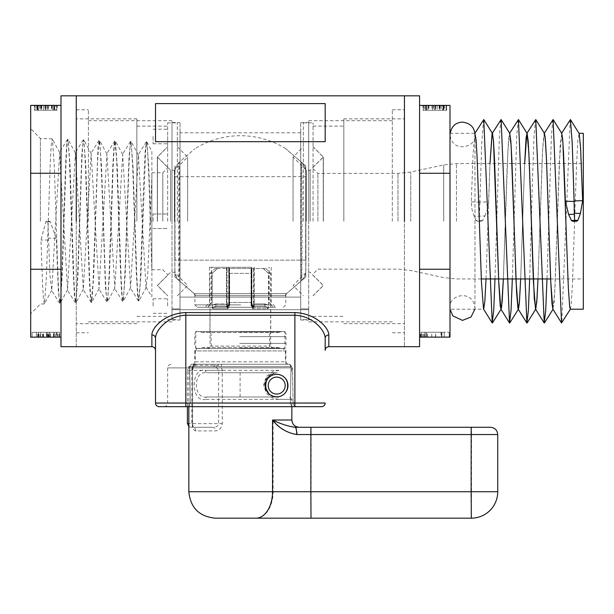 <?xml version="1.0" encoding="UTF-8"?>
<svg xmlns="http://www.w3.org/2000/svg" width="614" height="614" viewBox="0 0 614 614"><rect width="100%" height="100%" fill="white"/><g stroke="black" fill="none" stroke-linecap="round" stroke-linejoin="round"><path stroke-width="0.46" stroke-dasharray="3.07 2.3" d="M289.962 364.424L292.51 367.832L289.962 364.424L288.872 364.263L289.962 364.424L291.005 367.893L189.688 367.893L291.005 367.832L289.962 364.424M191.184 364.263L189.688 367.832L191.184 364.263L288.872 364.263L191.184 364.263M285.917 364.263L194.784 364.263L285.917 364.263L285.917 348.506L194.784 348.506L285.917 348.506M190.332 403.037L189.688 367.893L190.332 403.099L167.637 403.037L190.332 403.037M290.368 403.037L291.005 367.893L290.368 403.037L293.124 403.099L292.51 367.893L293.124 403.037L290.368 403.037M276.707 396.859C262.401 396.974 262.401 374.202 276.707 374.317C291.005 374.202 291.005 396.974 276.707 396.859C291.005 396.974 291.005 374.202 276.707 374.317C262.401 374.202 262.401 396.974 276.707 396.859A11.267 11.267 0 0 0 286.462 379.951A11.267 11.267 0 0 0 266.944 379.951A11.267 11.267 0 0 0 276.707 396.859L276.361 397.22L274.719 396.682L276.361 397.22L276.707 396.859A11.267 11.267 0 0 1 274.75 396.69L274.75 396.69A11.267 11.267 0 0 0 278.656 396.69A11.267 11.267 0 0 1 276.707 396.859L277.044 397.22L276.361 397.22L274.719 396.682L276.361 397.22L276.707 396.859A11.267 11.267 0 0 1 274.75 396.69L274.75 396.69A11.267 11.267 0 0 0 278.656 396.69L277.044 397.22L278.656 396.69A11.267 11.267 0 0 1 276.707 396.859M325.174 338.237C325.297 330.555 313.01 315.842 294.881 315.235L294.881 312.587C315.189 313.178 328.95 327.477 328.812 334.945A3.638 3.293 0 0 0 325.174 338.237L325.174 350.325M294.881 406.675L296.754 406.675L294.881 406.675L294.881 315.235L185.819 315.235C167.699 315.888 155.465 330.624 155.519 338.237A3.638 3.293 180 0 0 151.881 334.945C151.819 327.546 165.519 313.217 185.819 312.587L294.881 312.587M155.519 350.325L155.519 338.237M76.266 346.687L76.266 95.838L76.266 346.687M404.434 95.838L404.434 346.687L404.434 95.838M155.519 141.68L155.519 103.589L325.174 103.589L325.174 141.68L325.174 103.589L155.519 103.589L155.519 141.68L325.174 141.68L325.174 103.589L155.519 103.589L155.519 141.68M185.819 312.587L185.819 403.037L155.519 403.037A3.638 3.638 0 0 0 159.156 406.675L185.819 406.675L185.819 403.037L325.174 403.037A3.638 3.638 0 0 1 321.544 406.675M291.85 406.675L187.408 406.675L291.85 406.675L291.85 399.399L278.741 399.399A2.425 1.804 90 0 0 276.937 396.982L207.125 396.982A2.425 1.642 90 0 0 205.483 399.399L291.85 399.399L289.432 396.982M291.796 406.675L290.368 403.099L190.332 403.099L290.368 403.099L291.796 406.675M296.754 406.675C294.628 406.522 293.415 405.324 293.124 403.099C293.415 405.324 294.628 406.522 296.754 406.675M188.905 406.675L190.332 403.099L188.905 406.675M284.942 348.506L195.751 348.506L284.942 348.506L284.942 331.537L195.751 331.537L284.942 331.537M240.35 331.537L209.934 331.537L240.35 331.537M172.004 309.725L172.004 308.888L180.002 308.888L180.002 297.092L300.699 297.092L300.699 308.888L308.696 308.888L308.696 309.725L172.004 309.725L180.002 309.725L172.004 309.725L172.004 320.024L172.004 309.725L308.696 309.725L300.699 309.725L308.696 309.725L308.696 308.888L300.699 308.888L300.699 297.092L180.002 297.092L180.002 308.888L172.004 308.888L172.004 309.725M209.934 309.725L270.766 309.725L209.934 309.725L209.934 331.537M308.696 221.263L308.696 120.682L308.696 221.263M308.696 309.725L308.696 320.024L308.696 309.725M308.696 308.888L308.696 122.501L308.696 308.888M180.002 309.725L180.002 320.024L180.002 309.725M300.699 309.725L300.699 320.024L300.699 309.725M300.699 308.888L300.699 122.501L300.699 308.888M300.699 297.092L300.699 132.801L300.699 297.092M180.002 297.092L180.002 132.801L180.002 297.092M180.002 308.888L180.002 122.501L180.002 308.888M172.004 308.888L172.004 122.501L172.004 308.888M392.315 221.263L392.315 109.776L392.315 221.263M88.385 221.263L88.385 109.776L88.385 221.263M76.266 221.263L76.266 109.776L76.266 221.263M172.004 221.263L172.004 120.682L172.004 221.263M404.434 221.263L404.434 109.776L404.434 221.263M276.707 372.744L207.125 372.744L276.707 372.744A12.119 12.119 -90 0 0 264.588 384.863A12.119 12.119 -90 0 0 276.707 396.982L207.125 396.982C192.758 399.837 192.811 369.851 207.125 372.744A2.425 1.642 -90 0 1 205.483 370.319C190.486 366.85 190.432 402.838 205.483 399.399M274.512 372.99L267.504 377.326L265.01 386.597L269.753 394.587L276.937 396.982C264.872 397.642 258.41 378.6 274.512 372.99L276.937 372.744A2.425 1.804 90 0 0 278.741 370.319L205.483 370.319M278.741 399.399L273.1 398.356L266.468 393.405L263.559 384.855L266.476 376.305L273.1 371.363L278.741 370.319M192.382 370.319L192.773 366.681L188.843 366.681L291.85 366.681L221.293 366.681L222.26 370.319L222.26 423.637C221.547 428.303 219.167 430.729 215.123 430.913L195.805 430.913C193.679 430.729 192.543 428.303 192.382 423.637L192.635 370.319L191.791 370.319L191.791 423.637L192.658 427.275L213.342 427.275A3.638 1.781 90 0 1 215.123 430.913M212.168 305.281L215.951 303.907L215.967 306.332L212.766 308.758L212.16 305.281L212.16 273.368L210.049 273.368L212.007 273.368L217.279 268.525L214.9 268.525L217.433 268.525L212.16 273.368M215.951 303.907L227.096 303.907L227.111 306.332L215.967 306.332L227.111 306.332A2.425 2.425 -90 0 0 229.536 303.907L229.613 303.907A2.425 2.425 90 0 1 227.188 306.332L228.201 308.758L212.766 308.758M229.613 303.907L229.644 305.281L228.201 308.758M217.433 268.525L227.096 268.525L227.096 303.907L229.536 303.907L229.536 268.525L251.418 268.525L251.456 273.368L229.644 273.368L229.605 268.525M229.644 305.281L229.644 273.368M227.149 306.317L229.26 304.083L229.245 305.311L229.268 303.907A2.425 2.425 90 0 1 226.85 306.332L227.809 308.758L229.245 305.281L229.245 273.368L251.057 273.368L251.095 268.525L229.283 268.525L229.245 273.368M229.268 303.907L229.352 303.907A2.425 2.425 90 0 1 226.927 306.332L215.775 306.332L226.927 306.332L226.942 303.907L215.798 303.907L215.775 306.332L213.38 307.138L212.597 308.758L227.809 308.758M215.798 303.907L212.014 305.281L212.597 308.758M226.927 306.332A2.425 2.425 0 0 0 229.352 303.907L226.942 303.907L226.942 268.525L217.279 268.525M212.007 305.281L212.007 273.368M264.749 303.907L264.734 306.332L267.927 308.758L268.533 305.281L264.749 303.907L253.605 303.907L253.582 306.332L264.734 306.332L253.582 306.332A2.425 2.425 90 0 1 251.164 303.907L251.08 303.907A2.425 2.425 -90 0 0 253.505 306.332L252.5 308.758L267.927 308.758M251.08 303.907L251.057 305.281L252.5 308.758M251.418 268.525L265.801 268.525L253.605 268.525L253.605 303.907L251.164 303.907L251.095 268.525M251.057 305.281L251.057 273.368M253.551 306.317L251.433 304.083L251.456 305.311L251.425 303.907A2.425 2.425 -90 0 0 253.851 306.332L252.884 308.758L251.456 305.281L251.456 273.368M251.425 303.907L251.349 303.907A2.425 2.425 -90 0 0 253.774 306.332L264.918 306.332L253.774 306.332L253.759 303.907L264.903 303.907L264.918 306.332L267.32 307.138L268.103 308.758L252.884 308.758M264.903 303.907L268.686 305.281L268.103 308.758M252.147 305.711A2.425 2.425 0 0 1 251.349 303.907L251.349 268.525L251.349 303.907L253.759 303.907L253.759 268.525M268.686 305.281L268.686 273.368L263.421 268.525M197.693 348.506L283.008 348.506L197.693 348.506L195.267 350.932L285.426 350.932L195.267 350.932L195.267 361.838L285.426 361.838L195.267 361.838L192.842 364.263L287.851 364.263L192.842 364.263M207.632 348.506L273.069 348.506L207.632 348.506L210.049 346.081L270.644 346.081L210.049 346.081L210.049 273.368L214.9 268.525M222.191 364.263L289.432 364.263L222.191 364.263A2.425 0.898 90 0 0 221.293 366.681L214.762 365.23L195.175 365.23L192.773 366.681A2.425 2.241 -90 0 1 195.014 364.263M188.843 426.538L191.046 427.275L213.342 427.275C216.481 427.183 218.239 425.97 218.622 423.637L218.622 370.319L216.374 367.287L213.342 366.681A3.638 1.781 -90 0 0 214.762 365.23A2.425 1.19 -90 0 1 215.714 364.263M268.533 305.281L268.533 273.368L270.644 273.368L268.686 273.368M227.096 268.525L229.536 268.525M229.283 268.525L226.942 268.525M253.605 268.525L251.164 268.525M263.268 268.525L268.533 273.368M195.805 430.913A3.638 3.147 -90 0 0 192.658 427.275L191.046 427.275M192.121 367.287L191.791 370.319L187.408 370.319C187.608 368.131 188.813 366.919 191.046 366.681L213.342 366.681L192.658 366.681L192.121 367.287A3.638 2.855 36.6 0 0 193.395 366.42L192.635 370.319L192.635 423.637L188.843 423.637M196.856 364.263A2.425 2.095 -90 0 0 195.175 365.23A3.638 3.147 90 0 1 192.658 366.681L191.046 366.681M297.13 434.543A7.268 1.742 90 0 0 295.388 427.275L311.152 427.275L311.206 434.543L297.13 434.543C287.183 432.816 279.17 427.966 273.1 420.007C281.327 423.982 288.757 426.408 295.388 427.275L295.088 427.275M497.739 434.543L471.506 434.543L471.452 427.275L490.471 427.275M188.843 491.745L471.506 491.745L471.322 518.162M497.739 491.745L471.506 491.745L471.506 434.543L311.206 434.543L311.022 518.162L215.261 518.162M195.229 295.61L195.145 295.58A2.425 2.402 -51.1 0 0 194.316 293.745L286.646 293.576A2.425 2.41 90 0 0 285.541 295.61L195.229 295.61A2.425 2.41 -90 0 0 194.131 293.576L174.913 276.991L194.055 293.576A2.425 2.41 -90 0 1 195.16 295.61L285.472 295.61A2.425 2.41 90 0 1 286.569 293.576L194.254 293.745A2.425 2.402 -47 0 1 194.316 293.799A2.425 2.402 -47 0 1 194.331 293.807A2.425 2.402 -47 0 1 195.083 295.58L195.16 295.61M285.472 295.61L285.556 295.58A2.425 2.402 51.1 0 1 286.377 293.745L301.558 280.583A14.544 14.306 -2.2 0 0 305.726 270.574L305.726 172.434A14.544 14.306 -177.8 0 0 301.558 162.426L285.794 148.734L301.704 162.426A14.544 14.306 177.8 0 1 305.841 171.874A14.544 14.306 177.8 0 1 305.841 171.905A14.544 14.306 177.8 0 1 305.849 172.434L305.849 270.574A14.544 14.306 2.2 0 1 301.704 280.583L286.446 293.745A2.425 2.402 47 0 0 285.617 295.58L285.541 295.61M240.65 307.299L197.332 307.299L240.65 307.299M253.935 307.299L205.206 307.299L275.494 307.299L253.935 307.299L251.525 304.882L251.54 267.313L209.443 267.313L251.54 267.313M207.939 307.299L209.259 304.882L226.451 304.882L226.436 307.299A2.425 2.425 -90 0 0 228.861 304.882L226.305 307.299M226.451 267.313L226.451 304.882L228.861 304.882L228.861 267.313L228.861 304.882A2.425 2.425 0 0 1 226.436 307.299M228.738 304.882L228.753 267.313M209.259 304.882L211.546 302.426L211.546 267.313M251.525 304.882L251.64 304.882A2.425 2.425 -90 0 0 254.066 307.299L254.081 304.882L271.281 304.882L272.562 307.299M251.64 267.313L251.64 304.882L254.081 304.882L254.081 267.313M271.281 304.882L268.993 302.426L268.993 267.313M272.762 307.299L271.442 304.882L254.242 304.882L254.257 307.299A2.425 2.425 90 0 1 251.84 304.882L254.388 307.299M254.242 267.313L254.242 304.882L251.84 304.882A2.425 2.425 0 0 0 251.84 304.981M251.955 304.882L251.94 267.313M271.442 304.882L269.155 302.426L269.155 267.313M226.758 307.299L229.053 304.882A2.425 2.425 90 0 1 226.627 307.299L226.612 304.882L209.42 304.882L208.131 307.299M229.053 267.313L229.053 304.882L226.612 304.882L226.612 267.313M209.42 304.882L211.707 302.426L211.707 267.313M229.175 304.882L229.16 267.313M228.753 302.426L251.54 302.426M251.94 302.426L229.16 302.426M178.989 162.426A14.544 14.306 -177.8 0 0 174.86 171.874A14.544 14.306 -177.8 0 0 174.86 171.905A14.544 14.306 -177.8 0 0 174.852 172.434L174.852 270.574A14.544 14.306 -2.2 0 0 174.86 271.104A14.544 14.306 -2.2 0 0 174.86 271.135A14.544 14.306 -2.2 0 0 178.989 280.583A60.049 0.422 -90 0 1 178.643 221.508A60.049 0.422 -90 0 1 178.989 162.426L194.899 148.734L178.989 162.426M174.852 270.574L174.975 172.434A14.544 14.306 177.8 0 1 179.142 162.426A60.049 0.422 -90 0 1 179.488 221.508A60.049 0.422 -90 0 1 179.142 280.583A14.544 14.306 2.2 0 1 174.975 270.574M174.975 172.434L174.913 166.018L174.852 172.434M301.558 280.583L305.787 276.991L301.704 280.583A60.049 0.422 90 0 0 302.05 221.508A60.049 0.422 90 0 0 301.704 162.426L305.787 166.018L301.558 162.426A60.049 0.422 90 0 0 301.213 221.508A60.049 0.422 90 0 0 301.558 280.583M305.726 172.434L305.787 166.018L305.849 172.434M305.849 270.574L305.841 271.104A14.544 14.306 2.2 0 1 305.841 271.135L305.841 171.874M305.626 260.159L174.752 260.159L305.626 260.159L305.787 176.663L305.949 260.159M175.067 260.159L174.913 176.663L174.752 260.159M268.065 378.347A11.267 11.267 0 0 0 266.944 379.951L266.461 380.066L266.1 381.762L266.461 380.066L266.944 379.951A11.267 11.267 0 0 0 266.115 381.731L266.115 381.731A11.267 11.267 0 0 1 268.065 378.347L266.944 379.951A11.267 11.267 0 0 1 268.065 378.347L266.944 379.951A11.267 11.267 0 0 1 268.065 378.347M266.115 381.731A11.267 11.267 0 0 1 266.944 379.951A11.267 11.267 0 0 0 266.115 381.731L266.115 381.731M277.044 397.22L278.687 396.682L277.044 397.22M286.462 379.951L286.945 380.066L287.306 381.762L286.945 380.066L286.462 379.951A11.267 11.267 0 0 1 287.291 381.731L286.945 380.066L287.291 381.731A11.267 11.267 0 0 0 286.462 379.951L286.462 379.951A11.267 11.267 0 0 1 287.291 381.731A11.267 11.267 0 0 0 286.462 379.951L286.945 380.066L286.608 379.483L286.462 379.951A11.267 11.267 0 0 0 285.341 378.347A11.267 11.267 0 0 1 286.462 379.951A11.267 11.267 0 0 0 285.341 378.347L286.608 379.483L285.341 378.347A11.267 11.267 0 0 1 286.462 379.951M286.608 379.483L285.318 378.324L286.608 379.483M265.432 385.584A11.267 11.267 0 0 1 282.34 375.829A11.267 11.267 0 0 1 282.34 395.347A11.267 11.267 0 0 1 265.432 385.584A11.267 11.267 0 0 0 282.34 395.347A11.267 11.267 0 0 0 282.34 375.829A11.267 11.267 0 0 0 265.432 385.584M268.234 385.584A8.473 8.473 0 0 0 280.943 392.922A8.473 8.473 0 0 0 280.943 378.255A8.473 8.473 0 0 0 268.234 385.584M293.062 221.263L293.062 157.038L293.062 221.263M303.362 221.263L303.362 122.861L303.362 221.263M323.363 221.263L323.363 157.038L323.363 221.263M313.056 221.263L313.056 122.861L313.056 221.263M310.154 221.263L310.154 170.247L310.154 221.263M306.271 221.263L306.271 170.247L306.271 221.263M157.338 221.263L157.338 157.038L157.338 221.263M167.637 221.263L167.637 122.861L167.637 221.263M187.631 221.263L187.631 157.038L187.631 221.263M177.331 221.263L177.331 122.861L177.331 221.263M174.422 221.263L174.422 170.247L174.422 221.263M170.546 221.263L170.546 170.247L170.546 221.263M47.907 221.731L49.911 275.095L51.776 290.184L59.658 152.602L67.54 289.685L75.415 153.078L83.289 289.186L91.171 153.584L99.046 288.703L106.92 154.068L114.803 288.196L122.685 154.567L130.552 287.72L138.434 155.058L145.978 287.252L147.705 274.819L151.881 177.738L151.881 271.089L148.834 177.055L147.59 151.013L146.378 141.796L145.111 151.643L143.868 178.206L140.145 284.274L138.495 300.967L137.666 296.669L136.423 275.341L132.708 167.422L131.465 145.81L130.621 141.312L128.986 157.714L125.264 264.273L124.02 291.251L122.777 301.459L121.541 292.433L120.298 266.322L116.576 158.865L114.864 140.821L114.097 144.559L112.853 165.281L109.131 274.159L107.895 296.746L106.989 301.95L105.416 286.546L101.694 179.503L100.45 151.597L99.207 140.383L97.971 148.565L93.006 282.985L91.233 302.441L90.527 299.233L89.283 279.132L85.561 169.372L84.325 145.802L83.358 139.831L81.839 154.252L78.116 261.717L76.88 290.545L75.637 302.779L74.401 295.457L73.158 270.329L69.436 160.269L68.192 141.611L67.601 139.347L66.957 142.057L65.713 161.505L61.991 272.094L60.755 296.646L59.727 303.431L58.269 289.977L56.311 238.186L50.202 221.731L47.907 221.731L47.953 221.263L49.419 221.263L47.953 221.263M50.202 221.731L49.419 221.263M46.626 221.263L45.827 221.792L40.969 240.059L42.65 286.04L43.494 299.317L44.469 303.776L46.403 277.221L50.279 162.157L51.246 144.896L52.351 139.002L54.247 164.69L58.115 279.401L59.105 297.199L60.233 303.278L62.16 276.776L66.028 162.487L66.995 145.341L68.1 139.478L70.004 165.012L73.872 279.048L74.854 296.731L75.983 302.786L77.917 276.507L81.785 162.848L82.752 145.802L83.865 139.984L85.76 165.404L89.629 278.695L90.611 296.286L91.739 302.303L93.673 276.108L97.542 163.194L98.509 146.255L99.614 140.468L101.51 165.703L105.378 278.357L106.368 295.825L107.496 301.796L109.422 275.778L113.291 163.539L114.258 146.7L115.371 140.967L117.266 166.11L121.135 278.004L122.117 295.372L123.245 301.32L125.179 275.463L129.047 163.9L130.014 147.168L130.982 141.32L133.023 166.409L136.891 277.666L137.874 294.92L138.856 300.952L140.936 275.049L145.771 147.606L146.876 141.941L148.772 166.785L150.676 221.263L151.881 221.263L151.881 177.738M48.368 240.028L40.969 240.059M146.876 141.941L151.881 151.259L151.881 177.73M145.978 287.26L151.881 296.769L151.881 172.787L151.881 269.738L151.881 221.263L150.676 221.263M56.311 238.186L48.514 238.163M167.637 306.033L167.637 298.757L167.637 306.033M153.093 306.033L153.093 298.757L153.093 306.033M153.093 221.263L153.093 213.994L153.093 221.263M167.637 136.492L167.637 143.768L167.637 136.492M153.093 136.492L153.093 143.768L153.093 136.492M53.786 110.228L43.517 110.228L53.786 110.228L53.786 105.385L43.517 105.385L43.517 110.228L43.517 105.385L53.786 105.385M55.874 105.385L34.944 105.385L34.944 110.228L56.757 110.228L34.944 110.228L56.757 110.228L34.944 110.228L56.757 110.228L34.944 110.228L53.748 110.228L34.944 110.228L34.944 105.385L41.038 105.385L34.944 105.385L34.944 110.228L34.944 105.385L56.757 105.385L34.944 105.385L56.757 105.385L56.757 110.228L34.637 110.228L56.757 110.228L56.757 105.385L56.757 110.228L56.757 105.385L55.874 105.385L55.874 110.228M41.038 105.385L41.038 110.228L41.038 105.385M53.717 110.228L47.9 110.228L53.717 110.228L53.717 105.385L54.278 105.385L54.278 110.228L57.217 110.228L34.484 110.228L54.262 110.228L54.278 105.385L47.9 105.385L47.9 110.228L47.9 105.385L53.717 105.385M45.474 105.385L45.474 110.228L45.474 105.385L37.416 105.385L37.416 110.228L37.416 105.385L38.337 105.385L38.337 110.228L38.337 105.385L45.474 105.385M44.914 105.385L44.914 110.228M47.071 105.385L47.071 110.228M47.171 105.385L47.171 110.228M34.944 105.385L34.944 110.228L34.944 105.385L34.944 110.228L34.944 105.385L56.757 105.385L34.944 105.385L34.944 110.228L34.944 105.385L53.748 105.385L34.944 105.385M36.71 105.385L36.71 110.228M34.637 105.385L56.757 105.385L56.757 110.228L56.757 105.385L39.488 105.385L56.757 105.385L56.757 110.228L56.757 105.385L34.637 105.385L34.637 110.228M39.488 105.385L39.488 110.228M53.748 105.385L53.748 110.228M56.757 105.385L56.757 110.228L56.757 105.385M54.439 105.385L54.439 110.228L54.439 105.385M37.155 105.385L37.155 110.228M37.861 105.385L37.861 110.228L37.861 105.385M35.067 105.385L35.067 110.228M54.707 105.385L52.443 105.385L54.707 105.385L54.707 110.228M36.993 105.385L52.443 105.385L36.993 105.385L36.993 110.228M57.217 105.385L54.262 105.385L57.217 105.385L57.217 110.228M54.262 105.385L54.262 110.228L54.262 105.385L45.85 105.385L54.262 105.385M34.484 105.385L45.85 105.385L34.484 105.385L34.484 110.228M30.7 173.263L30.7 269.262L60.993 269.262L60.993 173.263L30.7 173.263L30.7 105.385L60.993 105.385L60.993 173.263L60.993 95.838M56.979 332.297L49.181 332.297L56.979 332.297L56.979 337.14L50.54 337.14L50.54 332.297M50.54 337.14L49.181 337.14L49.181 332.297M49.181 337.14L56.979 337.14M46.372 332.297L38.505 332.297L46.372 332.297L46.372 337.14L47.731 337.14L47.731 332.297M47.731 337.14L38.505 337.14L38.505 332.297M38.505 337.14L46.372 337.14M36.326 337.14L59.136 337.14L36.326 337.14L36.326 332.297L59.136 332.297L36.326 332.297M48.352 337.14L48.352 332.297M48.437 337.14L48.437 332.297M59.136 337.14L59.136 332.297M48.56 337.14L48.56 332.297M48.475 337.14L48.475 332.297M59.612 337.14L59.612 332.297L32.089 332.297L59.612 332.297L59.612 337.14L32.089 337.14L59.612 337.14M32.089 337.14L32.089 332.297L32.089 337.14M56.572 337.14L36.364 337.14L56.572 337.14L56.572 332.297L36.364 332.297L56.572 332.297M49.872 337.14L49.872 332.297L49.872 337.14M47.447 337.14L47.447 332.297L47.447 337.14M40.11 337.14L40.11 332.297M38.889 337.14L38.889 332.297M40.8 337.14L40.8 332.297L40.8 337.14M37.707 337.14L37.707 332.297M36.364 337.14L36.364 332.297M47.324 337.14L47.324 332.297M48.736 337.14L48.736 332.297M48.951 337.14L48.951 332.297M57.862 337.14L57.862 332.297M59.097 337.14L59.097 332.297M57.754 337.14L57.754 332.297M54.661 337.14L54.661 332.297L54.661 337.14M55.882 337.14L55.882 332.297M30.7 269.262L30.7 337.14L60.993 337.14L60.993 105.385M162.794 221.263L162.794 172.787L162.794 221.263M60.993 337.14L60.993 346.687M30.7 221.263L30.7 128.802L30.7 221.263M60.993 173.263L60.993 269.262M136.861 221.263L136.861 118.863L136.861 221.263M157.46 221.263L157.46 157.038L157.46 221.263M40.394 221.263L40.394 138.495L40.394 221.263M474.99 133.315L473.079 153.984L471.291 201.891L471.936 209.29L474.277 216.458L476.065 220.464L479.35 220.464L479.35 221.263L477.408 221.263L481.307 221.263L479.35 221.263M476.065 220.464L477.408 221.263M481.307 221.263L482.635 220.503L484.914 215.921L474.277 216.458M570.191 119.561L561.764 322.949M552.861 119.553L551.395 135.878L546.99 278.948M535.531 119.569L534.065 135.917L532.591 175.88L529.659 278.948M518.208 119.569L516.735 135.878L512.329 278.948M500.878 119.553L499.405 135.84L494.999 278.948M483.54 119.561L481.698 144.252L479.856 202.113L488.606 201.852L489.964 163.577L486.035 278.948M471.291 201.891L479.856 202.113M561.726 133.338L559.385 161.413L555.125 284.213L554.058 302.717L552.853 309.088M544.38 133.33L542.646 149.125L538.017 278.948L542.454 152.495L543.812 134.719L544.449 133.43M524.64 163.577L520.687 278.948L524.617 163.577M509.75 133.361L507.985 149.133L503.365 278.948M503.342 278.948L507.049 169.564L508.415 142.018L509.09 135.111L509.789 133.422M552.907 309.18L554.703 292.417L560.152 145.756L561.772 133.422M570.306 309.203L571.043 306.048L572.409 284.835L576.492 166.425L577.851 140.383L579.109 133.422M479.849 202.183L479.457 215.829M479.35 220.464L479.442 216.343M484.914 215.921L487.547 209.036L488.606 201.852M317.906 221.263L317.906 173.394L317.906 221.263M583.3 221.263L583.3 163.577L583.3 221.263M426.5 110.259L437.229 110.259L426.5 110.259L426.5 105.408L437.229 105.408L437.229 110.259L437.229 105.408L426.5 105.408M424.32 105.408L446.178 105.408L446.178 110.259L423.399 110.259L446.178 110.259L423.399 110.259L446.178 110.259L423.399 110.259L446.178 110.259L426.538 110.259L446.178 110.259L446.178 105.408L439.808 105.408L446.178 105.408L446.178 110.259L446.178 105.408L423.399 105.408L446.178 105.408L423.399 105.408L423.399 110.259L446.493 110.259L423.399 110.259L423.399 105.408L423.399 110.259L423.399 105.408L424.32 105.408L424.32 110.259M439.808 105.408L439.808 110.259L439.808 105.408M426.576 110.259L432.647 110.259L426.576 110.259L426.576 105.408L425.986 105.408L425.986 110.259L422.916 110.259L446.662 110.259L426.001 110.259L425.986 105.408L432.647 105.408L432.647 110.259L432.647 105.408L426.576 105.408M435.18 105.408L435.18 110.259L435.18 105.408L443.592 105.408L443.592 110.259L443.592 105.408L442.633 105.408L442.633 110.259L442.633 105.408L435.18 105.408M435.763 105.408L435.763 110.259M433.515 105.408L433.515 110.259M433.407 105.408L433.407 110.259M446.178 105.408L446.178 110.259L446.178 105.408L446.178 110.259L446.178 105.408L423.399 105.408L446.178 105.408L446.178 110.259L446.178 105.408L426.538 105.408L446.178 105.408M444.336 105.408L444.336 110.259M446.493 105.408L423.399 105.408L423.399 110.259L423.399 105.408L441.435 105.408L423.399 105.408L423.399 110.259L423.399 105.408L446.493 105.408L446.493 110.259M441.435 105.408L441.435 110.259M426.538 105.408L426.538 110.259M423.399 105.408L423.399 110.259L423.399 105.408M425.817 105.408L425.817 110.259L425.817 105.408M443.876 105.408L443.876 110.259M443.131 105.408L443.131 110.259L443.131 105.408M446.048 105.408L446.048 110.259M425.54 105.408L427.904 105.408L425.54 105.408L425.54 110.259M444.037 105.408L427.904 105.408L444.037 105.408L444.037 110.259M422.916 105.408L426.001 105.408L422.916 105.408L422.916 110.259M426.001 105.408L426.001 110.259L426.001 105.408L434.789 105.408L426.001 105.408M446.662 105.408L434.789 105.408L446.662 105.408L446.662 110.259M419.577 337.117L419.577 269.247L419.577 337.117L450.001 337.117L450.001 105.408L419.577 105.408L419.577 173.278L419.577 105.408M440.982 337.117L420.951 337.117L444.214 337.117L444.214 332.266L420.951 332.266L444.214 332.266L421.357 332.266L444.214 332.266L444.214 337.117L440.982 337.117L440.982 332.266M441.573 337.117L441.573 332.266L441.573 337.117M435.664 337.117L435.664 332.266M431.772 337.117L431.772 332.266M420.951 337.117L420.951 332.266M422.317 337.117L422.317 332.266M425.563 337.117L425.563 332.266L425.563 337.117M424.312 337.117L424.312 332.266M423.591 337.117L423.591 332.266M420.413 337.117L420.413 332.266L449.164 332.266L420.413 332.266L420.413 337.117L449.164 337.117L420.413 337.117M449.164 337.117L449.164 332.266L449.164 337.117M444.214 337.117L444.214 332.266L444.214 337.117L441.888 337.117L444.214 337.117M424.535 337.117L441.888 337.117L441.888 332.266L441.888 337.117L424.535 337.117L424.535 332.266M421.357 337.117L421.357 332.266L421.357 337.117M426.623 337.117L426.623 332.266L426.623 337.117M441.888 337.117L441.888 332.266L441.888 337.117M583.3 309.21L583.3 133.315M474.891 309.21L474.96 307.906C472.903 288.718 448.013 294.766 450.001 307.906L450.001 133.315L450.001 309.21L450.001 134.612L450.062 309.21L483.671 309.21M323.24 221.263L323.24 157.038L323.24 221.263M419.577 346.687L419.577 95.838M419.577 269.247L419.577 173.278L419.577 269.247L450.001 269.247M343.84 221.263L343.84 118.863L343.84 221.263M450.001 173.278L419.577 173.278M291.005 367.893L292.51 367.893L291.005 367.893M189.688 367.893L167.637 367.893L189.688 367.893M328.812 334.945L328.812 346.687M151.881 346.687L151.881 334.945M239.782 331.844L281.189 331.844L239.782 331.844M239.713 336.633L285.971 336.633L239.713 336.633M239.874 331.844L274.404 331.844L239.874 331.844M239.944 336.633L269.615 336.633L239.944 336.633M239.944 343.418L269.615 343.418L239.944 343.418M239.874 348.199L274.404 348.199L239.874 348.199M239.782 348.199L281.189 348.199L239.782 348.199M239.713 343.418L285.971 343.418L239.713 343.418M240.097 396.982L240.097 372.744M256.299 518.162A26.417 16.801 -90 0 0 273.1 491.745L273.1 420.007L291.85 420.007M192.658 366.681L193.41 366.397A3.638 2.855 36.6 0 0 193.748 365.714A2.425 2.379 90 0 1 195.927 364.263M218.5 364.263A2.425 0.414 -90 0 0 218.116 365.714A3.638 1.305 -57.7 0 1 216.374 367.287M187.408 406.675L187.408 370.319L222.26 370.319M229.352 303.907L229.352 268.525L229.352 303.907M192.382 423.637L193.41 427.559L192.658 427.275M187.408 423.637L222.26 423.637M240.665 304.882L194.907 304.882L240.665 304.882M251.84 267.313L251.84 304.882L251.84 267.313M305.787 276.991L305.726 270.574M47.907 221.792L45.827 221.792M48.621 105.385L48.621 110.228M51.43 105.385L51.43 110.228M41.514 105.385L41.514 110.228M41.645 105.385L41.645 110.228M51.837 105.385L51.837 110.228M40.616 105.385L40.616 110.228M41.729 105.385L41.729 110.228M52.443 105.385L52.443 110.228L52.443 105.385M45.85 105.385L45.85 110.228L45.85 105.385M37.454 105.385L37.454 110.228L37.454 105.385M53.725 337.14L53.725 332.297M53.548 337.14L53.548 332.297L53.525 337.14M43.064 337.14L43.064 332.297M42.619 337.14L42.619 332.297M42.903 337.14L42.903 332.297M53.579 337.14L53.579 332.297M53.387 337.14L53.387 332.297M42.85 337.14L42.85 332.297M38.206 337.14L38.206 332.297M55.897 337.14L55.897 332.297M46.672 337.14L46.672 332.297M43.51 337.14L43.51 332.297M38.383 337.14L38.383 332.297M43.295 337.14L43.295 332.297M53.832 337.14L53.832 332.297M479.35 220.503L482.635 220.503M410.743 221.263L410.743 172.035L410.743 221.263M397.979 221.263L397.979 173.394L397.979 221.263M443.692 221.263L443.692 164.936L443.692 221.263M456.448 221.263L456.448 163.577L456.448 221.263M431.888 105.408L431.888 110.259M428.956 105.408L428.956 110.259M439.309 105.408L439.309 110.259M439.187 105.408L439.187 110.259M428.534 105.408L428.534 110.259M440.253 105.408L440.253 110.259M439.087 105.408L439.087 110.259M427.904 105.408L427.904 110.259L427.904 105.408M434.789 105.408L434.789 110.259L434.789 105.408M443.561 105.408L443.561 110.259L443.561 105.408M427.214 337.117L427.214 332.266M424.512 337.117L424.512 332.266M427.375 337.117L427.375 332.266M435.503 337.117L435.503 332.266M163.999 406.675C166.233 406.437 167.445 405.225 167.637 403.037L167.637 367.893C167.837 365.706 169.042 364.493 171.275 364.263M194.784 364.263L194.784 348.506M195.751 348.506L195.751 331.537M172.004 320.024L180.002 320.024M300.699 320.024L308.696 320.024M300.699 122.501L308.696 122.501M300.699 132.801L180.002 132.801M172.004 122.501L180.002 122.501M308.696 321.843L392.315 321.843M308.696 120.682L392.315 120.682M270.766 309.725L270.766 331.537M76.266 332.75L88.385 332.75M76.266 109.776L88.385 109.776M88.385 321.843L172.004 321.843M88.385 120.682L172.004 120.682M392.315 332.75L404.434 332.75M392.315 109.776L404.434 109.776M281.189 331.844L198.053 331.537L202.904 332.55L277.797 332.55L272.946 331.537L207.747 331.537C206.88 331.207 211.876 331.261 211.086 336.633L211.086 343.418C211.799 346.273 210.694 347.969 207.747 348.506L272.946 348.506L277.797 347.493L202.904 347.493L198.053 348.506L282.64 348.506C281.887 348.859 286.799 348.691 285.971 343.418L285.971 336.633C286.692 333.778 285.587 332.082 282.64 331.537L198.053 331.537C198.813 331.192 193.901 331.36 194.722 336.633L194.722 343.418C193.901 348.691 198.813 348.859 198.053 348.506L282.64 348.506L277.797 347.493L202.904 347.493L207.747 348.506L272.946 348.506C270.007 347.969 268.894 346.273 269.615 343.418L269.615 336.633C268.84 331.215 273.882 331.215 272.946 331.537L207.747 331.537L202.904 332.55L277.797 332.55L281.189 331.844M289.432 364.263L291.85 366.681L291.85 370.319L289.432 372.744M188.843 406.675L188.843 366.681L191.269 364.263M251.963 305.711A2.425 2.425 0 0 0 253.582 306.332M287.851 364.263L285.426 361.838L285.426 350.932L283.008 348.506M265.801 268.525L270.644 273.368L270.644 346.081L273.069 348.506M194.239 293.722L194.907 295.388L194.907 304.882L197.332 307.299M283.369 307.299L285.794 304.882L285.794 295.388L286.462 293.722M251.648 304.981A2.425 2.425 0 0 0 252.254 306.486M252.446 306.486A2.425 2.425 0 0 0 254.257 307.299M271.25 267.313L271.25 302.426L275.494 307.299M209.443 267.313L209.443 302.426L205.206 307.299M174.86 171.874L174.913 276.991M174.913 166.018L174.86 171.905M285.794 148.734A85.799 85.799 0 0 0 194.899 148.734M305.787 166.018L305.841 171.905M174.913 176.663L305.787 176.663M313.056 295.787L323.363 285.487L310.154 272.278L306.271 272.278L293.062 285.487L303.362 295.787M313.056 146.731L323.363 157.038L310.154 170.247L306.271 170.247L293.062 157.038L303.362 146.731M303.362 319.664L313.056 319.664M303.362 122.861L313.056 122.861M177.331 295.787L187.631 285.487L174.422 272.278L170.546 272.278L157.338 285.487L167.637 295.787M177.331 146.731L187.631 157.038L174.422 170.247L170.546 170.247L157.338 157.038L167.637 146.731M167.637 319.664L177.331 319.664M167.637 122.861L177.331 122.861M51.776 290.184L44.469 303.776M59.658 152.602L52.351 139.002M67.54 289.685L60.233 303.278M75.415 153.078L68.1 139.478M83.289 289.186L75.983 302.786M91.171 153.584L83.865 139.984M99.046 288.703L91.739 302.303M106.92 154.068L99.614 140.468M114.803 288.196L107.496 301.796M122.685 154.567L115.371 140.967M130.552 287.72L123.245 301.32M138.434 155.058L131.12 141.458M146.316 287.214L139.002 300.814M146.247 141.895L138.112 155.004M138.373 300.86L130.229 287.751M130.49 141.412L122.355 154.528M122.616 301.367L114.48 288.258M114.741 140.928L106.598 154.037M106.859 301.85L98.724 288.741M98.984 140.422L90.849 153.531M91.11 302.334L82.967 289.225M83.228 139.931L75.092 153.047M75.361 302.84L67.218 289.731M67.479 139.447L59.343 152.564M59.604 303.331L51.461 290.222M153.093 313.301L167.637 313.301M153.093 298.757L167.637 298.757M153.093 228.531L167.637 228.531L153.093 228.531M153.093 213.994L167.637 213.994L153.093 213.994M153.093 143.768L167.637 143.768M153.093 129.224L167.637 129.224M151.881 269.738L162.794 269.738L167.637 274.581M151.881 172.787L162.794 172.787L167.637 167.944M136.861 118.863L76.266 118.863M136.861 323.662L76.266 323.662M167.637 275.31L157.46 285.487L167.637 295.672M167.637 167.215L157.46 157.038L167.637 146.853M52.213 138.864L40.394 138.495L30.7 128.802M44.331 303.907L40.394 304.03L30.7 313.723M136.861 316.394L167.637 316.394M136.861 126.131L167.637 126.131M512.007 163.577L456.448 163.577L443.692 164.936L410.743 172.035L397.979 173.394L317.906 173.394L313.056 168.551M481.315 278.948L456.448 278.948L443.692 277.589L410.743 270.49L397.979 269.132L317.906 269.132L313.056 273.974M550.612 278.948L583.3 278.948M512.03 163.577L546.667 163.577M546.683 163.577L583.3 163.577M450.062 133.315L474.891 133.315M313.056 167.215L323.24 157.038L313.056 146.853M313.056 275.31L323.24 285.487L313.056 295.672M313.056 316.394L343.84 316.394M313.056 126.131L343.84 126.131M343.84 323.662L404.434 323.662M343.84 118.863L404.434 118.863M474.96 134.612L474.96 307.906L474.96 134.612C477.669 147.122 451.789 154.053 450.001 134.612"/><path stroke-width="0.92" d="M294.881 312.587L294.881 403.037L185.819 403.037L185.819 406.675L294.881 406.675L159.156 406.675A3.638 3.638 0 0 1 155.519 403.037L155.519 338.237C155.419 330.555 167.622 315.865 185.819 315.235L294.881 315.235C313.002 315.888 325.236 330.624 325.174 338.237A3.638 3.293 180 0 1 328.812 334.945C328.881 327.546 315.174 313.217 294.881 312.587L185.819 312.587C165.435 313.201 151.773 327.477 151.881 334.945L151.881 346.687C154.076 346.879 155.281 348.092 155.519 350.325L155.519 338.237A3.638 3.293 0 0 0 151.881 334.945M328.812 334.945L328.812 346.687C326.625 346.879 325.412 348.092 325.174 350.325L325.174 338.237M276.707 396.859A11.267 11.267 0 0 1 266.944 379.951A11.267 11.267 0 0 1 286.462 379.951A11.267 11.267 0 0 1 276.707 396.859M76.266 221.263L76.266 95.838L76.266 221.263M404.434 221.263L404.434 95.838L404.434 221.263M325.174 141.68L155.519 141.68L155.519 103.589L325.174 103.589L325.174 141.68M321.544 406.675L291.85 406.675L321.544 406.675A3.638 3.638 0 0 0 325.174 403.037L294.881 403.037L294.881 406.675M155.519 338.237L155.519 403.037A3.638 3.638 0 0 0 159.156 406.675M311.152 427.275L471.452 427.275M490.471 427.275L295.088 427.275A7.268 1.642 90 0 1 296.731 434.543L497.739 434.543C497.309 430.13 494.884 427.705 490.471 427.275M295.088 427.275C288.388 426.408 280.874 423.982 272.539 420.007C278.687 427.966 286.753 432.816 296.731 434.543M471.322 518.162L471.138 491.745L310.837 491.745L311.022 518.162L471.322 518.162A26.417 26.417 0 0 0 497.739 491.745L471.138 491.745L471.184 427.275M291.85 406.675L291.85 420.007L272.539 420.007L272.539 491.745L188.843 491.745C190.44 507.801 199.251 516.604 215.261 518.162L311.022 518.162M268.234 385.584A8.473 8.473 0 0 1 280.943 378.255A8.473 8.473 0 0 1 280.943 392.922A8.473 8.473 0 0 1 268.234 385.584M30.7 105.385L60.993 105.385L60.993 269.262L30.7 269.262L30.7 105.385M30.7 269.262L30.7 337.14L60.993 337.14L60.993 346.687L151.881 346.687M30.7 173.263L60.993 173.263M328.812 346.687L419.577 346.687L419.577 95.838L60.993 95.838L60.993 105.385M60.993 269.262L60.993 337.14M574.343 214.309L574.313 213.288L580.407 213.449L577.866 220.388L576.492 221.263L572.708 221.263L574.612 221.263L574.612 220.464L571.365 220.464L568.602 214.409L574.343 214.309L574.612 220.464M572.708 221.263L571.365 220.464M577.866 220.388L574.612 220.388M574.612 221.263L576.492 221.263M568.602 214.409L565.356 201.215L563.537 153.016L562.631 138.756L561.726 133.338M574.313 213.288L574.105 201.476L565.356 201.215M574.09 200.947L572.263 143.86L570.437 119.561L579.217 133.66L580.575 147.859L582.648 200.64L574.09 200.947L574.105 201.484M570.437 119.561L561.518 133.422M570.444 309.088L561.526 322.956L553.099 119.553L544.188 133.422M546.99 278.948L545.716 310.285L544.204 322.956L535.769 119.569L526.858 133.43L524.64 163.577L526.114 137.613L527.119 133.43L528.838 152.495L534.28 298.711L535.784 309.103L537.004 298.711L538.002 278.948L536.774 302.157L535.523 309.095L533.428 281.895L529.199 159.939L528.14 140.729L527.073 133.353M529.659 278.948L528.385 310.331L526.873 322.972L518.446 119.569L509.528 133.43M512.329 278.948L511.055 310.323L509.536 322.956L501.116 119.553L492.205 133.422L489.98 163.577L492.075 133.66L492.459 133.422L493.433 140.383L498.883 284.835L500.241 306.048L501.124 309.088L501.607 307.008L503.342 278.948M494.999 278.948L493.725 310.285L492.213 322.949L483.778 119.561L474.868 133.422M561.526 322.956L552.853 309.088L550.758 281.849L546.521 159.724L545.455 140.537L544.38 133.33M501.116 119.553L509.789 133.422L511.132 145.756L516.581 292.417L517.947 308.42L518.454 309.095L519.306 303.608L520.672 278.948L519.444 302.165L518.193 309.103L516.098 281.887L511.876 160.031L510.817 140.813L509.75 133.361M503.365 278.948L502.114 302.195L500.863 309.095L498.768 281.841L494.531 159.747L493.464 140.568L492.397 133.33M486.035 278.948L484.853 301.282L483.671 309.203M492.213 322.949L483.533 309.088L481.437 281.864L477.178 159.08L476.088 140.007L474.891 133.315M582.648 200.64L580.407 213.449M535.769 119.569L544.449 133.43L545.178 137.613L546.537 160.484L550.62 279.132L551.986 303.608L552.907 309.18M553.099 119.553L561.772 133.422L562.877 142.018L568.326 287.498L569.685 307.008L570.306 309.203M419.577 173.278L450.001 173.278L450.001 105.408L419.577 105.408M579.04 133.315L583.3 133.315L583.3 309.21L570.306 309.21M450.001 173.278L450.001 337.117L419.577 337.117M450.001 269.247L419.577 269.247M185.819 312.587L185.819 403.037L155.519 403.037M188.843 423.637L187.408 423.637L187.408 406.675M310.884 427.275L310.837 491.745L272.539 491.745A26.417 16.509 90 0 1 256.03 518.162M188.843 491.745L188.843 406.675M187.408 423.637L188.843 426.538M291.85 420.007C292.279 424.42 294.705 426.845 299.125 427.275M497.739 491.745L497.739 434.543M544.204 322.956L535.523 309.095M526.873 322.972L518.193 309.103M509.536 322.956L500.863 309.095M492.459 133.422L483.778 119.561M501.124 309.088L492.451 322.956M518.454 309.095L509.774 322.956M527.119 133.43L518.446 119.569M535.784 309.103L527.104 322.972M553.114 309.095L544.441 322.956M481.315 278.948L550.612 278.948M450.001 309.21L452.894 315.911L462.48 320.393L471.022 317.008L474.891 309.21M450.001 134.612C451.213 126.576 455.373 122.416 462.48 122.132C470.339 123.153 474.499 127.313 474.96 134.612"/></g></svg>
